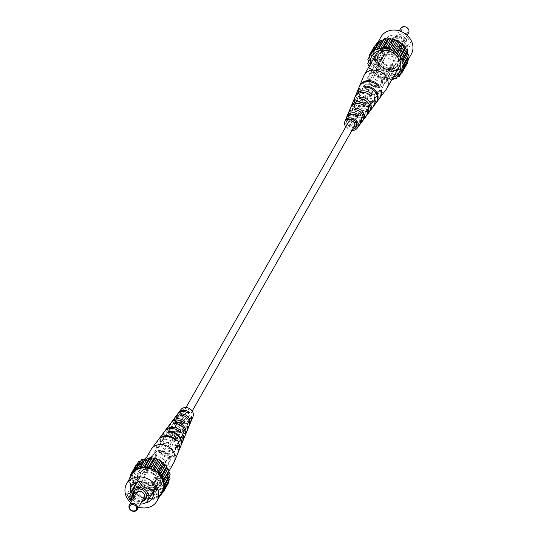 <?xml version="1.0" encoding="UTF-8"?>
<svg xmlns="http://www.w3.org/2000/svg" width="538" height="538" viewBox="0 0 538 538"><rect width="100%" height="100%" fill="white"/><g stroke="black" fill="none" stroke-linecap="round" stroke-linejoin="round"><path stroke-width="0.4" stroke-dasharray="2.69 2.02" d="M354.488 125.946A3.564 3.033 29.6 0 1 351.475 127.331A3.564 3.033 29.6 0 1 348.368 125.307A3.564 3.033 29.6 0 1 348.288 122.415M183.512 414.939A3.564 3.033 29.6 0 1 183.438 412.054A3.564 3.033 29.6 0 1 186.451 410.669A3.564 3.033 29.6 0 1 189.558 412.693A3.564 3.033 29.6 0 1 189.638 415.585A3.564 3.033 29.6 0 1 186.619 416.97A3.564 3.033 29.6 0 1 183.512 414.939M155.704 457.179A6.57 5.588 -150.4 0 0 153.034 459.391A6.57 5.588 -150.4 0 0 154.372 466.278A6.57 5.588 -150.4 0 0 161.79 468.107A6.57 5.588 -150.4 0 0 164.453 465.895A6.57 5.588 -150.4 0 0 163.122 459.008A6.57 5.588 -150.4 0 0 155.704 457.179M153.074 483.42A6.57 5.588 29.6 0 1 145.657 481.591A6.57 5.588 29.6 0 1 144.325 474.704A6.57 5.588 29.6 0 1 146.988 472.485A6.57 5.588 29.6 0 1 154.406 474.314A6.57 5.588 29.6 0 1 155.738 481.201A6.57 5.588 29.6 0 1 153.074 483.42M136.201 493.09A4.533 3.853 -150.4 0 0 137.123 497.838A4.533 3.853 -150.4 0 0 142.24 499.103A4.533 3.853 -150.4 0 0 144.076 497.569M144.621 491.409A6.712 5.716 -150.4 0 0 144.561 491.342A6.712 5.716 -150.4 0 0 140.418 488.981A6.712 5.716 -150.4 0 0 140.324 488.961M132.556 499.499A9.287 7.902 -150.4 0 0 140.431 503.978M144.554 472.297A9.287 7.902 -150.4 0 0 140.781 475.431A9.287 7.902 -150.4 0 0 140.297 481.382L137.459 482.438L139.14 485.451L141.978 484.395A9.287 7.902 -150.4 0 0 153.155 487.751A9.287 7.902 -150.4 0 0 156.928 484.617A9.287 7.902 -150.4 0 0 155.038 474.879A9.287 7.902 -150.4 0 0 144.554 472.297M132.287 499.089L133.969 498.464A9.287 7.902 29.6 0 1 132.287 495.451L140.297 481.382M133.969 498.464L141.978 484.395M156.215 488.269A12.865 10.948 -150.4 0 0 161.158 473.514A12.865 10.948 -150.4 0 0 144.292 466.856A12.865 10.948 -150.4 0 0 138.024 478.026A12.865 10.948 -150.4 0 0 156.094 488.316A12.865 10.948 -150.4 0 0 156.215 488.269M144.917 468.766A11.042 9.395 29.6 0 1 159.389 474.476A11.042 9.395 29.6 0 1 155.146 487.139A11.042 9.395 29.6 0 1 140.674 481.429A11.042 9.395 29.6 0 1 144.917 468.766M145.045 460.622A15.858 13.49 29.6 0 1 165.818 468.827A15.858 13.49 29.6 0 1 159.732 487.011A15.858 13.49 29.6 0 1 159.584 487.058A15.858 13.49 29.6 0 1 137.325 474.388A15.858 13.49 29.6 0 1 145.045 460.622M154.238 490.071A12.004 10.215 -150.4 0 0 159.288 485.962A12.004 10.215 -150.4 0 0 160.25 479.519L163.814 478.195L160.378 472.014L156.807 473.339A12.004 10.215 -150.4 0 0 143.296 470.03A12.004 10.215 -150.4 0 0 138.421 474.086A12.004 10.215 -150.4 0 0 137.459 480.521L136.403 482.384M130.761 502.647A17.438 14.842 -150.4 0 0 138.636 507.132M131.81 474.704A17.438 14.842 -150.4 0 0 135.361 492.983A17.438 14.842 -150.4 0 0 155.045 497.845A17.438 14.842 -150.4 0 0 162.126 491.961M134.09 496.796A6.712 5.716 -150.4 0 0 142.368 500.569M130.976 493.817L137.459 482.438M131.131 499.52L139.14 485.451M132.287 495.451L131.05 495.908M137.459 480.521L133.888 481.853L135.28 484.348M135.489 484.725L137.331 488.033L140.902 486.708A12.004 10.215 -150.4 0 0 153.727 490.239M129.961 477.959L130.626 476.789M160.122 495.491L158.118 496.561L157.526 497.858L155.919 497.751L154.386 498.316L153.431 499.378L150.149 499.049L148.892 499.809L145.697 498.713L144.218 499.116L141.333 497.327L139.739 497.347L137.351 494.987L135.751 494.624L134.023 491.853L132.523 491.127L132.422 489.647L130.283 487.098L130.599 485.7L130.189 484.099L129.181 482.821L129.893 481.591L129.429 478.887M170.176 474.328L169.463 475.585M170.069 478.578L169.006 479.546L168.549 481.241M168.757 482.499L167.412 483.144L166.504 484.388L166.323 485.827L164.796 486.103L163.532 487.045L162.947 488.343L161.339 488.228L159.799 488.8L158.844 489.862L157.264 489.372L155.569 489.533L154.305 490.293L151.111 489.197L149.638 489.6L146.746 487.811L145.152 487.831L142.765 485.471L141.164 485.108L139.443 482.337L137.936 481.611L137.836 480.131L135.697 477.583L136.013 476.184L135.603 474.577L134.594 473.305L135.314 472.075L135.354 470.488L134.702 469.055L135.771 468.087L136.262 466.614L136.02 465.135M136.753 464.778L138.273 463.238L138.448 461.799M140.983 460.777L141.83 459.291M141.238 460.582L135.825 470.098M169.463 475.552L164.05 485.074M168.515 481.012L164.298 488.41M169.006 479.546L163.586 489.062M162.604 492.371L166.323 485.827M166.504 484.388L161.084 493.904M167.412 483.144L161.999 492.66M157.526 497.858L162.947 488.343M163.532 487.045L158.118 496.561M164.796 486.103L159.382 495.626M153.431 499.378L158.844 489.862M159.799 488.8L154.386 498.316M161.339 488.228L155.919 497.751M148.892 499.809L154.305 490.293M155.569 489.533L150.149 499.049M157.264 489.372L151.851 498.894M144.218 499.116L149.638 489.6M151.111 489.197L145.697 498.713M152.866 489.459L147.446 498.975M139.739 497.347L145.152 487.831M146.746 487.811L141.333 497.327M148.427 488.477L143.014 497.993M135.751 494.624L141.164 485.108M142.765 485.471L137.351 494.987M144.258 486.493L138.844 496.009M132.523 491.127L137.936 481.611M139.443 482.337L134.023 491.853M140.647 483.649L135.233 493.164M130.283 487.098L135.697 477.583M136.995 478.625L131.581 488.141M137.836 480.131L132.422 489.647M129.181 482.821L134.594 473.305M135.603 474.577L130.189 484.099M136.013 476.184L130.599 485.7M130.808 475.901L134.702 469.055M135.354 470.488L129.934 480.004M135.314 472.075L129.893 481.591M136.262 466.614L130.848 476.137M135.771 468.087L130.351 477.603M138.273 463.238L132.852 472.754M137.358 464.489L132.906 472.31M132.489 499.62L133.834 499.116A12.004 10.215 -150.4 0 0 145.314 502.963M137.331 488.033L130.963 499.217M133.888 481.853L126.827 494.261M156.807 473.339L149.739 485.753M160.378 472.014L153.31 484.422M163.814 478.195L156.753 490.609M160.25 479.519L155.361 488.107M140.902 486.708L133.834 499.116M133.585 497.684A7.236 6.16 -150.4 0 0 141.817 501.544M152.657 482.667A5.662 4.815 -150.4 0 0 154.951 480.757A5.662 4.815 -150.4 0 0 153.801 474.819A5.662 4.815 -150.4 0 0 147.412 473.238A5.662 4.815 -150.4 0 0 145.112 475.155A5.662 4.815 -150.4 0 0 146.262 481.086A5.662 4.815 -150.4 0 0 152.657 482.667M164.433 461.974A5.662 4.815 -150.4 0 0 166.726 460.064A5.662 4.815 -150.4 0 0 165.576 454.133A5.662 4.815 -150.4 0 0 159.187 452.552A5.662 4.815 -150.4 0 0 156.888 454.462A5.662 4.815 -150.4 0 0 158.037 460.4A5.662 4.815 -150.4 0 0 164.433 461.974M146.047 470.79A8.608 7.324 -150.4 0 0 142.55 473.696A8.608 7.324 -150.4 0 0 144.298 482.714A8.608 7.324 -150.4 0 0 154.016 485.115A8.608 7.324 -150.4 0 0 157.513 482.209A8.608 7.324 -150.4 0 0 155.764 473.191A8.608 7.324 -150.4 0 0 146.047 470.79M173.814 462.727A13.141 11.177 29.6 0 1 168.481 467.159A13.141 11.177 29.6 0 1 151.265 460.367A13.141 11.177 29.6 0 1 150.976 449.734M156.114 488.887A13.141 11.177 29.6 0 1 141.286 485.222A13.141 11.177 29.6 0 1 138.616 471.456A13.141 11.177 29.6 0 1 143.949 467.024A13.141 11.177 29.6 0 1 158.777 470.683A13.141 11.177 29.6 0 1 161.447 484.449A13.141 11.177 29.6 0 1 156.114 488.887M175.549 430.972A6.644 5.656 -150.4 0 0 185.159 429.647A6.644 5.656 -150.4 0 0 185.644 427.219L184.924 428.631A6.752 5.75 29.6 0 1 184.433 431.146A6.752 5.75 29.6 0 1 174.621 432.458L175.549 430.972L173.478 431.738A8.904 7.572 -150.4 0 0 186.962 431.066M163.108 450.931A8.131 6.92 -150.4 0 0 175.415 449.768A8.131 6.92 -150.4 0 0 175.953 446.157L175.536 446.964A8.191 6.974 29.6 0 1 174.998 450.622A8.191 6.974 29.6 0 1 162.577 451.779L163.108 450.931L159.947 452.102A11.688 9.946 -150.4 0 0 178.596 451.355M169.322 440.952A7.384 6.288 -150.4 0 0 180.284 439.707A7.384 6.288 -150.4 0 0 180.802 436.688L180.082 438.1A7.498 6.382 29.6 0 1 179.558 441.207A7.498 6.382 29.6 0 1 168.394 442.438L169.322 440.952L166.706 441.927A10.296 8.756 -150.4 0 0 182.698 441.368M181.804 420.978A5.898 5.017 -150.4 0 0 190.028 419.586A5.898 5.017 -150.4 0 0 190.465 417.764L189.746 419.169A6.012 5.111 29.6 0 1 189.302 421.086A6.012 5.111 29.6 0 1 180.869 422.471L181.804 420.978L180.277 421.55A7.512 6.389 -150.4 0 0 191.225 420.763M182.261 415.296L182.422 415.585A6.214 5.286 29.6 0 1 187.681 419.102A6.214 5.286 29.6 0 1 187.957 423.87A6.214 5.286 29.6 0 1 187.473 424.657L188.434 426.385A8.104 6.893 29.6 0 0 189.41 425.148M188.434 426.385L187.715 428.019L186.706 426.204L187.473 424.657M186.706 426.204A6.328 5.38 -150.4 0 0 187.231 425.37A6.328 5.38 -150.4 0 0 186.948 420.514A6.328 5.38 -150.4 0 0 181.541 416.93L180.533 415.114M175.98 423.675L176.504 424.61A6.96 5.925 29.6 0 1 182.779 428.591A6.96 5.925 29.6 0 1 183.081 433.931A6.96 5.925 29.6 0 1 182.321 435.074L183.586 437.34A9.496 8.077 29.6 0 0 185.146 435.45M183.586 437.34L182.866 438.974L181.555 436.621L182.321 435.074M181.555 436.621A7.068 6.019 -150.4 0 0 182.362 435.43A7.068 6.019 -150.4 0 0 182.046 430.003A7.068 6.019 -150.4 0 0 175.623 425.962L174.312 423.608M169.019 432.088L170.216 434.233A7.754 6.597 29.6 0 1 177.56 438.685A7.754 6.597 29.6 0 1 177.903 444.63A7.754 6.597 29.6 0 1 176.841 446.136L178.414 448.974A10.975 9.341 29.6 0 0 180.775 446.096M178.414 448.974L178.004 449.902L176.397 447.024L176.841 446.136M176.397 447.024A7.814 6.651 -150.4 0 0 177.486 445.491A7.814 6.651 -150.4 0 0 177.143 439.499A7.814 6.651 -150.4 0 0 169.712 435.007L168.105 432.122M158.986 474.63A10.565 8.991 29.6 0 1 159.45 482.727A10.565 8.991 29.6 0 1 150.573 487.32A10.565 8.991 29.6 0 1 141.077 481.281A10.565 8.991 29.6 0 1 141.117 472.29A10.565 8.991 29.6 0 1 150.068 468.645A10.565 8.991 29.6 0 1 158.986 474.63M163.902 444.415A7.814 6.651 -150.4 0 0 171.333 448.9L171.77 448.019A7.754 6.597 29.6 0 1 164.426 443.568A7.754 6.597 29.6 0 1 164.453 436.977A7.754 6.597 29.6 0 1 165.146 436.116L164.641 436.89A7.814 6.651 -150.4 0 0 163.929 437.771A7.814 6.651 -150.4 0 0 163.902 444.415M170.062 434.455A7.068 6.019 -150.4 0 0 176.491 438.504L177.258 436.957A6.96 5.925 29.6 0 1 170.983 432.976A6.96 5.925 29.6 0 1 171.003 427.058A6.96 5.925 29.6 0 1 171.434 426.493L170.553 427.838A7.068 6.019 -150.4 0 0 170.089 428.443A7.068 6.019 -150.4 0 0 170.062 434.455M176.229 424.502A6.328 5.38 -150.4 0 0 181.636 428.087L182.402 426.533A6.214 5.286 29.6 0 1 177.15 423.016A6.214 5.286 29.6 0 1 177.17 417.73A6.214 5.286 29.6 0 1 177.358 417.468L176.471 418.806A6.328 5.38 -150.4 0 0 176.249 419.115A6.328 5.38 -150.4 0 0 176.229 424.502M191.333 412.034A5.662 4.815 29.6 0 1 191.582 416.378A5.662 4.815 29.6 0 1 186.827 418.84A5.662 4.815 29.6 0 1 181.736 415.598A5.662 4.815 29.6 0 1 181.757 410.783A5.662 4.815 29.6 0 1 186.558 408.833A5.662 4.815 29.6 0 1 191.333 412.034M186.686 431.859A9.112 7.754 29.6 0 1 172.469 433.258L174.621 432.458M173.478 431.738L172.469 433.258M178.421 451.806A11.802 10.047 29.6 0 1 159.369 452.969L162.577 451.779M159.947 452.102L159.369 452.969M182.422 442.162A10.504 8.938 29.6 0 1 165.697 443.44L168.394 442.438M166.706 441.927L165.697 443.44M190.956 421.563A7.72 6.57 29.6 0 1 179.262 423.063L180.869 422.471M180.277 421.55L179.262 423.063M180.741 409.788A7.068 6.012 -150.4 0 0 180.546 416.042A7.068 6.012 -150.4 0 0 187.063 420.097A7.068 6.012 -150.4 0 0 192.96 416.742M187.715 428.019A8.312 7.068 -150.4 0 0 189.141 425.948M182.866 438.974A9.704 8.258 -150.4 0 0 184.87 436.244M178.004 449.902A11.096 9.442 -150.4 0 0 180.6 446.547M161.427 435.632A11.096 9.442 -150.4 0 0 161.118 445.444A11.096 9.442 -150.4 0 0 172.933 451.785L173.35 450.857A10.975 9.341 29.6 0 1 161.689 444.583A10.975 9.341 29.6 0 1 161.723 435.255M168.105 426.701A9.704 8.258 -150.4 0 0 167.836 435.282A9.704 8.258 -150.4 0 0 177.796 440.851L178.522 439.223A9.496 8.077 29.6 0 1 168.831 433.769A9.496 8.077 29.6 0 1 168.643 426.062M174.776 417.77A8.312 7.068 -150.4 0 0 174.547 425.121A8.312 7.068 -150.4 0 0 182.651 429.902L183.371 428.268A8.104 6.893 29.6 0 1 175.549 423.608A8.104 6.893 29.6 0 1 175.327 417.132M158.313 439.815A11.688 9.946 -150.4 0 0 157.217 447.199L156.645 448.067A11.802 10.047 29.6 0 1 158.017 440.192M164.803 431.187A10.296 8.756 -150.4 0 0 163.976 437.024L162.974 438.537A10.504 8.938 29.6 0 1 164.265 431.832M171.487 422.263A8.904 7.572 -150.4 0 0 170.754 426.842L169.739 428.356A9.112 7.754 29.6 0 1 170.943 422.902M178.172 413.339A7.512 6.389 -150.4 0 0 177.553 416.647L176.538 418.167A7.72 6.57 29.6 0 1 177.621 413.971M170.216 434.233L169.712 435.007M176.504 424.61L175.623 425.962M182.422 415.585L181.541 416.93M173.223 441.254A8.131 6.92 -150.4 0 0 161.306 441.738A8.131 6.92 -150.4 0 0 160.378 446.029L159.853 446.876A8.191 6.974 29.6 0 1 160.781 442.532A8.191 6.974 29.6 0 1 172.812 442.061L173.223 441.254L175.556 440.393M178.078 431.785A7.384 6.288 -150.4 0 0 167.466 432.411A7.384 6.288 -150.4 0 0 166.598 436.049L165.67 437.535A7.498 6.382 29.6 0 1 166.551 433.803A7.498 6.382 29.6 0 1 177.352 433.198L178.078 431.785L179.188 431.375M182.92 422.323A6.644 5.656 -150.4 0 0 173.626 423.09A6.644 5.656 -150.4 0 0 172.826 426.069L171.898 427.555A6.752 5.75 29.6 0 1 172.711 424.475A6.752 5.75 29.6 0 1 182.2 423.729L183.418 422.135M184.843 411.731A5.898 5.017 -150.4 0 0 179.793 413.762A5.898 5.017 -150.4 0 0 179.073 416.082L178.139 417.569A6.012 5.111 29.6 0 1 178.872 415.148A6.012 5.111 29.6 0 1 187.022 414.273L187.735 412.861M179.114 444.987L175.953 446.157M175.536 446.964L178.744 445.773M183.424 435.713L180.802 436.688M180.082 438.1L182.779 437.098M187.715 426.452L185.644 427.219M184.924 428.631L187.076 427.831M191.985 417.199L190.465 417.764M189.746 419.169L191.353 418.577M172.812 442.061L176.02 440.871M156.645 448.067L159.853 446.876M160.378 446.029L157.217 447.199M177.352 433.198L180.055 432.196M162.974 438.537L165.67 437.535M166.598 436.049L163.976 437.024M182.2 423.729L184.352 422.929M169.739 428.356L171.898 427.555M172.826 426.069L170.754 426.842M187.022 414.273L188.63 413.675M176.538 418.167L178.139 417.569M179.073 416.082L177.553 416.647M171.77 448.019L173.35 450.857M163.565 433.278L165.146 436.116M164.641 436.89L163.041 434.005M172.933 451.785L171.333 448.9M177.258 436.957L178.522 439.223M170.169 424.226L171.434 426.493M170.553 427.838L169.248 425.491M177.796 440.851L176.491 438.504M182.402 426.533L183.371 428.268M176.39 415.733L177.358 417.468M176.471 418.806L175.462 416.997M182.651 429.902L181.636 428.087M382.222 80.821A6.57 5.588 29.6 0 1 374.804 78.992A6.57 5.588 29.6 0 1 373.473 72.105A6.57 5.588 29.6 0 1 376.136 69.893A6.57 5.588 29.6 0 1 383.554 71.722A6.57 5.588 29.6 0 1 384.885 78.609A6.57 5.588 29.6 0 1 382.222 80.821M384.852 54.58A6.57 5.588 -150.4 0 0 382.182 56.799A6.57 5.588 -150.4 0 0 383.52 63.686A6.57 5.588 -150.4 0 0 390.938 65.515A6.57 5.588 -150.4 0 0 393.601 63.296A6.57 5.588 -150.4 0 0 392.269 56.409A6.57 5.588 -150.4 0 0 384.852 54.58M406.526 33.269A3.625 3.087 29.6 0 1 401.778 31.399A3.625 3.087 29.6 0 1 403.17 27.243A3.625 3.087 29.6 0 1 407.918 29.113A3.625 3.087 29.6 0 1 406.526 33.269M400.675 28.427A4.533 3.853 -150.4 0 0 401.597 33.174A4.533 3.853 -150.4 0 0 406.715 34.439A4.533 3.853 -150.4 0 0 408.55 32.912M399.882 46.436A4.533 3.853 29.6 0 1 394.771 45.179A4.533 3.853 29.6 0 1 393.85 40.431A4.533 3.853 29.6 0 1 395.686 38.897A4.533 3.853 29.6 0 1 400.803 40.162A4.533 3.853 29.6 0 1 401.718 44.91A4.533 3.853 29.6 0 1 399.882 46.436M394.959 36.766A7.236 6.16 29.6 0 1 404.448 40.505A7.236 6.16 29.6 0 1 401.664 48.81A7.236 6.16 29.6 0 1 397.703 49.059A7.236 6.16 29.6 0 1 393.231 46.517A7.236 6.16 29.6 0 1 394.959 36.766M394.966 37.613A6.712 5.716 29.6 0 1 403.769 41.083A6.712 5.716 29.6 0 1 401.187 48.783A6.712 5.716 29.6 0 1 397.508 49.019A6.712 5.716 29.6 0 1 393.365 46.658A6.712 5.716 29.6 0 1 394.966 37.613M402.323 49.98A9.287 7.902 29.6 0 1 391.839 47.398A9.287 7.902 29.6 0 1 389.949 37.66A9.287 7.902 29.6 0 1 393.715 34.526A9.287 7.902 29.6 0 1 404.199 37.115A9.287 7.902 29.6 0 1 406.089 46.846A9.287 7.902 29.6 0 1 402.323 49.98M393.372 65.703A9.287 7.902 29.6 0 1 382.195 62.354L379.351 63.41L377.676 60.39L380.514 59.335A9.287 7.902 29.6 0 1 380.998 53.383A9.287 7.902 29.6 0 1 384.771 50.249A9.287 7.902 29.6 0 1 395.255 52.838A9.287 7.902 29.6 0 1 397.138 62.569A9.287 7.902 29.6 0 1 393.372 65.703M390.198 48.285L387.36 49.341L385.685 46.322L388.523 45.266A9.287 7.902 -150.4 0 0 390.198 48.285L382.195 62.354M388.523 45.266L380.514 59.335M381.711 49.731A12.865 10.948 29.6 0 1 381.825 49.684A12.865 10.948 29.6 0 1 399.895 59.974A12.865 10.948 29.6 0 1 393.628 71.144A12.865 10.948 29.6 0 1 376.768 64.486A12.865 10.948 29.6 0 1 381.711 49.731M393.009 69.234A11.042 9.395 -150.4 0 0 397.246 56.571A11.042 9.395 -150.4 0 0 382.78 50.861A11.042 9.395 -150.4 0 0 378.537 63.524A11.042 9.395 -150.4 0 0 393.009 69.234M370.386 64.251A15.858 13.49 -150.4 0 0 392.881 77.378A15.858 13.49 -150.4 0 0 393.217 77.25M381.119 64.661L377.548 65.986L374.105 59.805L377.676 58.481A12.004 10.215 29.6 0 1 378.638 52.038A12.004 10.215 29.6 0 1 397.024 51.292L400.595 49.967L404.031 56.147L400.46 57.479A12.004 10.215 29.6 0 1 399.505 63.914A12.004 10.215 29.6 0 1 394.63 67.97A12.004 10.215 29.6 0 1 381.119 64.661L388.18 52.247L384.616 53.578L381.173 47.391L384.744 46.066A12.004 10.215 29.6 0 1 385.699 39.624A12.004 10.215 29.6 0 1 404.085 38.884L407.656 37.552L411.099 43.739L407.528 45.064A12.004 10.215 29.6 0 1 406.567 51.507A12.004 10.215 29.6 0 1 401.698 55.555A12.004 10.215 29.6 0 1 388.18 52.247M411.294 54.19A17.438 14.842 29.6 0 1 404.213 60.081A17.438 14.842 29.6 0 1 384.522 55.219A17.438 14.842 29.6 0 1 380.978 36.94M399.035 69.18A17.438 14.842 29.6 0 1 379.344 64.318A17.438 14.842 29.6 0 1 375.8 46.039A17.438 14.842 29.6 0 1 382.874 40.155A17.438 14.842 29.6 0 1 402.565 45.017A17.438 14.842 29.6 0 1 406.109 63.296A17.438 14.842 29.6 0 1 399.035 69.18M387.36 49.341L379.351 63.41M385.685 46.322L377.676 60.39M374.589 45.986L374.831 47.472L374.334 48.938L373.271 49.906L373.917 51.339L373.876 52.926L373.164 54.156L374.172 55.434L374.582 57.035L374.266 58.44L376.405 60.982L376.506 62.462L378.006 63.188L379.734 65.959L381.334 66.322L383.722 68.682L385.316 68.662L388.207 70.451L389.68 70.048L392.875 71.144L394.132 70.391L395.834 70.229L397.414 70.72L398.369 69.658L399.902 69.086L401.516 69.194L402.101 67.902L403.365 66.961L404.892 66.685L405.074 65.246L405.982 63.995L407.32 63.349M377.017 42.657L376.835 44.096L375.322 45.629M380.393 40.142L379.546 41.628M402.612 65.925L408.745 55.179M407.118 62.099L407.569 60.397L408.638 59.429M369.135 66.443L368.853 67.956L370.151 68.992L370.985 70.498L371.092 71.978L373.802 74.015L374.314 75.475L377.414 76.86L378.308 78.198L379.902 78.178L382.787 79.967L384.266 79.563L387.461 80.666L388.718 79.906L391.59 80.108M401.516 69.194L396.943 77.223M394.488 78.602L399.902 69.086M392.955 79.173L398.369 69.658M392 80.236L397.414 70.72M396.681 77.418L402.101 67.902M390.42 79.745L395.834 70.229M404.892 66.685L401.173 73.222M397.952 76.477L403.365 66.961M400.561 73.511L405.982 63.995M399.653 74.762L405.074 65.246M402.155 69.913L407.569 60.397M402.868 69.261L407.078 61.863M374.394 50.955L379.808 41.439M371.476 53.161L375.928 45.34M371.422 53.612L376.835 44.096M373.271 49.906L369.377 56.759M368.92 58.454L374.334 48.938M369.411 56.988L374.831 47.472M373.164 54.156L368.463 62.415M368.463 62.448L373.876 52.926M368.503 60.855L373.917 51.339M374.266 58.44L368.853 67.956M369.169 66.551L374.582 57.035M368.752 64.95L374.172 55.434M376.506 62.462L371.092 71.978M370.985 70.498L376.405 60.982M370.151 68.992L375.564 59.476M379.734 65.959L374.314 75.475M373.802 74.015L379.216 64.499M372.592 72.704L378.006 63.188M383.722 68.682L378.308 78.198M377.414 76.86L382.827 67.344M375.914 75.838L381.334 66.322M388.207 70.451L382.787 79.967M381.576 78.844L386.997 69.328M379.902 78.178L385.316 68.662M392.875 71.144L387.461 80.666M386.015 79.826L391.429 70.31M384.266 79.563L389.68 70.048M388.718 79.906L394.132 70.391M374.105 59.805L381.173 47.391M377.548 65.986L384.616 53.578M400.46 57.479L407.528 45.064M404.031 56.147L411.099 43.739M400.595 49.967L407.656 37.552M397.024 51.292L404.085 38.884M377.676 58.481L384.744 46.066M385.269 55.333A5.662 4.815 29.6 0 1 391.664 56.914A5.662 4.815 29.6 0 1 392.814 62.845A5.662 4.815 29.6 0 1 390.514 64.762A5.662 4.815 29.6 0 1 384.125 63.181A5.662 4.815 29.6 0 1 382.969 57.243A5.662 4.815 29.6 0 1 385.269 55.333M373.493 76.026A5.662 4.815 29.6 0 1 379.889 77.6A5.662 4.815 29.6 0 1 381.038 83.538A5.662 4.815 29.6 0 1 378.739 85.448A5.662 4.815 29.6 0 1 372.35 83.867A5.662 4.815 29.6 0 1 371.193 77.936A5.662 4.815 29.6 0 1 373.493 76.026M391.879 67.21A8.608 7.324 29.6 0 1 382.162 64.809A8.608 7.324 29.6 0 1 380.413 55.791A8.608 7.324 29.6 0 1 383.903 52.885A8.608 7.324 29.6 0 1 393.621 55.286A8.608 7.324 29.6 0 1 395.376 64.304A8.608 7.324 29.6 0 1 391.879 67.21M363.587 76.335A13.141 11.177 -150.4 0 0 364.394 85.905A13.141 11.177 -150.4 0 0 381.61 92.704A13.141 11.177 -150.4 0 0 386.297 89.261M381.805 49.113A13.141 11.177 -150.4 0 0 376.472 53.551A13.141 11.177 -150.4 0 0 379.149 67.317A13.141 11.177 -150.4 0 0 393.977 70.976A13.141 11.177 -150.4 0 0 399.31 66.544A13.141 11.177 -150.4 0 0 396.64 52.778A13.141 11.177 -150.4 0 0 381.805 49.113M352.282 110.781A6.644 5.656 29.6 0 1 352.767 108.353A6.644 5.656 29.6 0 1 362.37 107.028L363.298 105.542A6.752 5.75 -150.4 0 0 353.493 106.854A6.752 5.75 -150.4 0 0 353.002 109.369L352.282 110.781L350.204 111.548A8.904 7.572 29.6 0 1 350.601 107.674M361.973 91.843A8.131 6.92 29.6 0 1 362.511 88.232A8.131 6.92 29.6 0 1 374.818 87.069L375.342 86.221A8.191 6.974 -150.4 0 0 362.928 87.378A8.191 6.974 -150.4 0 0 362.39 91.036L361.973 91.843L358.812 93.013A11.688 9.946 29.6 0 1 359.142 87.075M357.118 101.312A7.384 6.288 29.6 0 1 357.642 98.293A7.384 6.288 29.6 0 1 368.604 97.048L369.525 95.562A7.498 6.382 -150.4 0 0 358.362 96.793A7.498 6.382 -150.4 0 0 357.844 99.9L357.118 101.312L354.502 102.287A10.296 8.756 29.6 0 1 354.872 97.371M347.461 120.209A5.898 5.017 29.6 0 1 347.898 118.414A5.898 5.017 29.6 0 1 356.122 117.022L357.057 115.529M346.331 117.97A7.512 6.389 29.6 0 0 345.934 120.801L347.461 120.236L348.173 118.831A6.012 5.111 -150.4 0 1 348.624 116.914L349.969 114.13A6.214 5.286 -150.4 0 0 350.245 118.898A6.214 5.286 -150.4 0 0 350.393 119.147M352.013 114.399A6.012 5.111 -150.4 0 0 348.624 116.914M362.599 120.868A8.312 7.068 29.6 0 1 362.457 121.003L361.529 122.267L360.568 120.532A6.214 5.286 -150.4 0 0 360.756 120.27A6.214 5.286 -150.4 0 0 360.776 114.984A6.214 5.286 -150.4 0 0 355.517 111.467L354.555 109.732M356.284 109.913L355.517 111.467M361.294 112.866A6.328 5.38 29.6 0 1 361.697 113.498A6.328 5.38 29.6 0 1 361.677 118.885A6.328 5.38 29.6 0 1 361.449 119.194L362.457 121.003M369.283 111.938A9.704 8.258 29.6 0 1 368.678 112.509L367.75 113.774L366.492 111.507A6.96 5.925 -150.4 0 0 366.916 110.942A6.96 5.925 -150.4 0 0 366.943 105.024A6.96 5.925 -150.4 0 0 360.668 101.043L359.404 98.777M361.079 98.858L361.435 99.496L360.668 101.043M361.435 99.496A7.068 6.019 29.6 0 1 367.858 103.545A7.068 6.019 29.6 0 1 367.837 109.557A7.068 6.019 29.6 0 1 367.373 110.162L368.678 112.509M376.203 102.745A11.096 9.442 29.6 0 1 374.885 103.995L374.361 104.722L372.78 101.884A7.754 6.597 -150.4 0 0 373.473 101.023A7.754 6.597 -150.4 0 0 373.5 94.432A7.754 6.597 -150.4 0 0 366.156 89.981L364.576 87.143M365.484 87.109L366.593 89.1L366.156 89.981M366.593 89.1A7.814 6.651 29.6 0 1 374.024 93.585A7.814 6.651 29.6 0 1 373.997 100.229A7.814 6.651 29.6 0 1 373.278 101.11L374.885 103.995M396.849 56.719A10.565 8.991 -150.4 0 0 387.353 50.68A10.565 8.991 -150.4 0 0 378.47 55.273A10.565 8.991 -150.4 0 0 378.94 63.37A10.565 8.991 -150.4 0 0 387.858 69.355A10.565 8.991 -150.4 0 0 396.809 65.71A10.565 8.991 -150.4 0 0 396.849 56.719M360.783 98.501A7.814 6.651 29.6 0 1 360.44 92.509A7.814 6.651 29.6 0 1 361.529 90.976L361.085 91.863A7.754 6.597 -150.4 0 0 360.023 93.37A7.754 6.597 -150.4 0 0 360.366 99.315A7.754 6.597 -150.4 0 0 367.71 103.767L368.214 102.993A7.814 6.651 29.6 0 1 360.783 98.501M357.831 110.277A7.068 6.019 29.6 0 1 355.88 107.997A7.068 6.019 29.6 0 1 355.564 102.57A7.068 6.019 29.6 0 1 356.371 101.379L355.598 102.926A6.96 5.925 -150.4 0 0 354.838 104.069A6.96 5.925 -150.4 0 0 355.147 109.409A6.96 5.925 -150.4 0 0 361.422 113.39L362.303 112.038A7.068 6.019 29.6 0 1 360.056 111.541M352.686 119.497A6.328 5.38 29.6 0 1 350.971 117.486A6.328 5.38 29.6 0 1 350.695 112.63A6.328 5.38 29.6 0 1 351.22 111.796L350.453 113.343A6.214 5.286 -150.4 0 0 349.969 114.13M346.438 125.67A5.662 4.815 -150.4 0 0 346.593 125.966A5.662 4.815 -150.4 0 0 352.639 129.201M350.964 106.934A9.112 7.754 -150.4 0 0 350.843 110.169L353.002 109.369M350.204 111.548L350.843 110.169M359.33 86.645A11.802 10.047 -150.4 0 0 359.182 92.227L362.39 91.036M358.812 93.013L359.182 92.227M355.228 96.632A10.504 8.938 -150.4 0 0 355.141 100.902L357.844 99.9M354.502 102.287L355.141 100.902M346.701 117.237A7.72 6.57 -150.4 0 0 346.573 119.423L348.173 118.831M345.934 120.801L346.573 119.423M356.956 92.334A10.975 9.341 -150.4 0 0 357.635 100.324A10.975 9.341 -150.4 0 0 369.29 106.598L369.821 105.878A11.096 9.442 29.6 0 1 358.005 99.537A11.096 9.442 29.6 0 1 357.151 91.904M352.417 103.289A9.496 8.077 -150.4 0 0 353.002 110.203A9.496 8.077 -150.4 0 0 362.686 115.657L363.614 114.392A9.704 8.258 29.6 0 1 353.648 108.824A9.704 8.258 29.6 0 1 352.78 102.55M348.147 113.585A8.104 6.893 -150.4 0 0 348.644 119.49A8.104 6.893 -150.4 0 0 356.465 124.15L357.393 122.886A8.312 7.068 29.6 0 1 349.296 118.104A8.312 7.068 29.6 0 1 348.516 112.852M351.919 130.458A7.068 6.012 29.6 0 1 345.719 126.928M374.361 104.722A10.975 9.341 -150.4 0 0 375.928 103.128M367.75 113.774A9.496 8.077 -150.4 0 0 368.826 112.63M361.529 122.267A8.104 6.893 -150.4 0 0 362.155 121.561M379.337 98.568A11.688 9.946 29.6 0 1 361.543 97.916L361.906 97.129A11.802 10.047 -150.4 0 0 379.613 98.185M372.666 107.499A10.296 8.756 29.6 0 1 357.232 107.183L357.871 105.804A10.504 8.938 -150.4 0 0 373.116 106.813M365.988 116.43A8.904 7.572 29.6 0 1 352.935 116.45L353.574 115.071A9.112 7.754 -150.4 0 0 366.439 115.737M359.31 125.361A7.512 6.389 29.6 0 1 348.664 125.704L349.296 124.325A7.72 6.57 -150.4 0 0 359.754 124.661M356.465 124.15L355.504 122.415L356.385 121.07A6.328 5.38 29.6 0 1 354.75 120.673M359.519 111.319A7.068 6.019 29.6 0 1 358.295 110.626M372.78 101.884L373.278 101.11M366.492 111.507L367.373 110.162M360.568 120.532L361.449 119.194M377.541 91.971A8.131 6.92 29.6 0 1 376.62 96.262A8.131 6.92 29.6 0 1 364.703 96.746L365.114 95.939A8.191 6.974 -150.4 0 0 377.145 95.468A8.191 6.974 -150.4 0 0 378.073 91.124L377.541 91.971L380.702 90.801M371.328 101.951A7.384 6.288 29.6 0 1 370.46 105.589A7.384 6.288 29.6 0 1 359.848 106.215L360.568 104.802A7.498 6.382 -150.4 0 0 371.375 104.197A7.498 6.382 -150.4 0 0 372.256 100.465L371.328 101.951L373.944 100.976M355.504 114.715L355.726 114.271A6.752 5.75 -150.4 0 0 365.215 113.525A6.752 5.75 -150.4 0 0 366.028 110.445L365.1 111.931A6.644 5.656 29.6 0 1 364.293 114.91A6.644 5.656 29.6 0 1 355.006 115.677L355.336 115.045M356.849 124.601A6.012 5.111 -150.4 0 0 359.054 122.852A6.012 5.111 -150.4 0 0 359.781 120.431L358.853 121.918A5.898 5.017 29.6 0 1 358.133 124.238A5.898 5.017 29.6 0 1 356.808 125.529M354.28 126.316A5.898 5.017 29.6 0 1 350.184 125.139L350.904 123.727A6.012 5.111 -150.4 0 0 354.811 124.977M377.979 85.898L374.818 87.069M375.342 86.221L377.515 85.414M371.22 96.073L368.604 97.048M369.525 95.562L370.339 95.26M364.448 106.262L362.37 107.028M357.649 116.45L356.122 117.022M378.073 91.124L381.281 89.933M361.906 97.129L365.114 95.939M364.703 96.746L361.543 97.916M372.256 100.465L374.952 99.463M357.871 105.804L360.568 104.802M359.848 106.215L357.232 107.183M367.172 111.158L365.1 111.931M366.028 110.445L368.18 109.644M353.574 115.071L355.726 114.271M355.006 115.677L352.935 116.45M360.373 121.353L358.853 121.918M359.781 120.431L361.388 119.833M349.296 124.325L350.904 123.727M350.184 125.139L348.664 125.704M361.085 91.863L359.505 89.026M369.29 106.598L367.71 103.767M368.214 102.993L369.821 105.878M359.922 88.097L361.529 90.976M355.598 102.926L354.34 100.66M362.686 115.657L361.422 113.39M362.303 112.038L363.614 114.392M355.06 99.026L356.371 101.379M350.453 113.343L349.492 111.615M356.385 121.07L357.393 122.886M350.211 109.981L351.22 111.796M164.958 462.922A6.792 5.784 29.6 0 1 156.047 459.405A6.792 5.784 29.6 0 1 158.663 451.611A6.792 5.784 29.6 0 1 167.567 455.128A6.792 5.784 29.6 0 1 164.958 462.922M157.352 450.931A8.608 7.324 -150.4 0 0 153.855 453.837A8.608 7.324 -150.4 0 0 155.603 462.855A8.608 7.324 -150.4 0 0 165.321 465.256A8.608 7.324 -150.4 0 0 168.818 462.35A8.608 7.324 -150.4 0 0 167.069 453.326A8.608 7.324 -150.4 0 0 157.352 450.931M372.969 75.078A6.792 5.784 -150.4 0 0 370.359 82.872A6.792 5.784 -150.4 0 0 379.263 86.389A6.792 5.784 -150.4 0 0 381.872 78.595A6.792 5.784 -150.4 0 0 372.969 75.078M380.574 87.069A8.608 7.324 29.6 0 1 370.857 84.674A8.608 7.324 29.6 0 1 369.108 75.65A8.608 7.324 29.6 0 1 372.605 72.744A8.608 7.324 29.6 0 1 382.316 75.145A8.608 7.324 29.6 0 1 384.071 84.163A8.608 7.324 29.6 0 1 380.574 87.069M186 407.542L183.438 412.054M192.201 411.072L189.638 415.585M153.034 459.391L144.325 474.704M136.921 482.216L140.781 475.431M138.421 474.086L131.353 486.493M159.288 485.962L152.22 498.376M156.094 488.316L159.584 487.058M138.024 478.026L137.325 474.388M155.152 487.731L156.928 484.617M164.453 465.895L155.738 481.201M142.55 473.696L153.855 453.837L157.56 450.736C166.605 450.158 170.358 454.025 168.818 462.35L157.513 482.209M166.726 460.064L154.951 480.757M156.888 454.462L145.112 475.155M146.336 457.892L138.616 471.456M191.582 416.378L190.028 419.586M189.302 421.086L187.957 423.87M187.231 425.37L185.159 429.647M184.433 431.146L183.081 433.931M182.362 435.43L180.284 439.707M179.558 441.207L177.903 444.63M177.486 445.491L175.415 449.768M174.998 450.622L159.45 482.727M181.757 410.783L179.793 413.762M178.872 415.148L177.17 417.73M176.249 419.115L173.626 423.09M172.711 424.475L171.003 427.058M170.089 428.443L167.466 432.411M166.551 433.803L164.453 436.977M163.929 437.771L161.306 441.738M160.781 442.532L141.117 472.29M168.784 471.557L161.447 484.449M373.473 72.105L382.182 56.799M399.283 30.868L393.85 40.431M389.949 37.66L380.998 53.383M381.825 49.684L378.335 50.942M399.895 59.974L400.602 63.612M377.804 42.509L375.8 46.039M408.497 59.113L406.109 63.296M399.505 63.914L406.567 51.507M378.638 52.038L385.699 39.624M406.089 46.846L397.138 62.569M407.158 35.353L401.718 44.91M384.885 78.609L393.601 63.296M380.413 55.791L369.108 75.65C367.568 83.975 371.321 87.842 380.366 87.264L384.071 84.163L395.376 64.304M381.038 83.538L392.814 62.845M371.193 77.936L382.969 57.243M346.344 121.622L347.898 118.414M350.695 112.63L352.767 108.353M353.493 106.854L354.838 104.069M355.564 102.57L357.642 98.293M358.362 96.793L360.023 93.37M360.44 92.509L362.511 88.232M362.928 87.378L378.47 55.273M356.169 127.217L358.133 124.238M359.054 122.852L360.756 120.27M361.677 118.885L364.293 114.91M365.215 113.525L366.916 110.942M367.837 109.557L370.46 105.589M371.375 104.197L373.473 101.023M373.997 100.229L376.62 96.262M377.145 95.468L396.809 65.71"/><path stroke-width="0.81" d="M186 407.542L348.288 122.415A3.564 3.033 29.6 0 1 351.307 121.03A3.564 3.033 29.6 0 1 354.414 123.061A3.564 3.033 29.6 0 1 354.488 125.946L192.201 411.072M131.4 504.731A3.625 3.087 -150.4 0 0 130.008 508.887A3.625 3.087 -150.4 0 0 134.756 510.757A3.625 3.087 -150.4 0 0 136.148 506.601A3.625 3.087 -150.4 0 0 131.4 504.731M135.408 511.1A4.533 3.853 29.6 0 1 130.297 509.836A4.533 3.853 29.6 0 1 129.376 505.088A4.533 3.853 29.6 0 1 131.211 503.561A4.533 3.853 29.6 0 1 136.329 504.826A4.533 3.853 29.6 0 1 137.251 509.573A4.533 3.853 29.6 0 1 135.408 511.1M137.251 509.573L144.076 497.569A4.533 3.853 -150.4 0 0 143.155 492.821A4.533 3.853 -150.4 0 0 138.044 491.564A4.533 3.853 -150.4 0 0 136.201 493.09L129.376 505.088M141.817 501.544A7.236 6.16 -150.4 0 0 142.96 501.234A7.236 6.16 -150.4 0 0 144.688 491.483A7.236 6.16 -150.4 0 0 140.223 488.941A7.236 6.16 -150.4 0 0 136.255 489.19A7.236 6.16 -150.4 0 0 133.585 497.684M142.368 500.569A6.712 5.716 -150.4 0 0 142.953 500.387A6.712 5.716 -150.4 0 0 144.621 491.409M140.324 488.961A6.712 5.716 -150.4 0 0 136.733 489.217A6.712 5.716 -150.4 0 0 134.09 496.796M140.431 503.978A9.287 7.902 -150.4 0 0 144.204 503.474A9.287 7.902 -150.4 0 0 147.977 500.34A9.287 7.902 -150.4 0 0 146.087 490.602A9.287 7.902 -150.4 0 0 135.603 488.02A9.287 7.902 -150.4 0 0 131.837 491.154A9.287 7.902 -150.4 0 0 132.556 499.499M136.403 482.384L130.398 492.936L126.827 494.261L130.27 500.448L132.489 499.62M145.314 502.963A12.004 10.215 -150.4 0 0 152.22 498.376A12.004 10.215 -150.4 0 0 153.182 491.934L156.753 490.609L153.31 484.422L149.739 485.753A12.004 10.215 -150.4 0 0 136.228 482.445A12.004 10.215 -150.4 0 0 131.353 486.493A12.004 10.215 -150.4 0 0 130.398 492.936M138.636 507.132A17.438 14.842 -150.4 0 0 149.867 506.951A17.438 14.842 -150.4 0 0 156.948 501.06A17.438 14.842 -150.4 0 0 153.404 482.781A17.438 14.842 -150.4 0 0 133.713 477.919A17.438 14.842 -150.4 0 0 126.632 483.81A17.438 14.842 -150.4 0 0 130.761 502.647M156.948 501.06L162.126 491.961A17.438 14.842 -150.4 0 0 158.582 473.682A17.438 14.842 -150.4 0 0 138.891 468.82A17.438 14.842 -150.4 0 0 131.81 474.704L126.632 483.81M131.05 495.908L129.45 496.5L131.131 499.52L132.287 499.089M129.45 496.5L130.976 493.817M135.28 484.348L135.489 484.725M153.727 490.239A12.004 10.215 -150.4 0 0 154.238 490.071M130.626 476.789L130.599 474.65L131.944 474.005L132.852 472.754L133.034 471.315L134.561 471.039L135.825 470.098L136.41 468.806L138.017 468.914L139.557 468.342L140.512 467.28L142.093 467.771L143.794 467.609L145.052 466.856L148.246 467.952L149.719 467.549L152.61 469.338L154.204 469.318L156.592 471.678L158.192 472.041L159.914 474.812L161.42 475.538L161.521 477.018L163.66 479.56L163.344 480.965L163.754 482.566L164.762 483.844L164.05 485.074L164.003 486.661L164.655 488.094L163.586 489.062L163.095 490.528L163.337 492.014L161.999 492.66L161.084 493.904L160.909 495.343L160.122 495.491M129.429 478.887L129.961 477.959M136.41 468.806L141.83 459.291L143.438 459.398L144.971 458.827L145.926 457.764L147.506 458.255L149.208 458.094L150.465 457.334L153.66 458.437L155.139 458.033L158.024 459.822L159.618 459.802L162.005 462.162L163.613 462.525L164.124 463.985L166.834 466.022L166.935 467.502L169.073 470.044L168.757 471.449L170.176 474.328L164.762 483.844M169.463 475.585L169.423 477.145L170.069 478.578L164.655 488.094M168.549 481.241L168.757 482.499L163.337 492.014M130.599 474.65L136.02 465.135L136.753 464.778M133.034 471.315L138.448 461.799L140.983 460.777M140.512 467.28L145.926 457.764M144.971 458.827L139.557 468.342M143.438 459.398L138.017 468.914M147.506 458.255L142.093 467.771M145.052 466.856L150.465 457.334M149.208 458.094L143.794 467.609M149.719 467.549L155.139 458.033M153.66 458.437L148.246 467.952M151.911 458.174L146.497 467.69M154.204 469.318L159.618 459.802M158.024 459.822L152.61 469.338M156.35 459.156L150.929 468.672M158.192 472.041L163.613 462.525M162.005 462.162L156.592 471.678M160.512 461.14L155.099 470.656M161.42 475.538L166.834 466.022M165.334 465.296L159.914 474.812M164.124 463.985L158.71 473.501M163.66 479.56L169.073 470.044M167.775 469.008L162.362 478.524M166.935 467.502L161.521 477.018M169.174 473.05L163.754 482.566M168.757 471.449L163.344 480.965M169.423 477.145L164.003 486.661M164.298 488.41L163.095 490.528M160.909 495.343L162.604 492.371M129.288 478.571L130.808 475.901M132.906 472.31L131.944 474.005M139.974 461.523L134.561 471.039M130.963 499.217L130.27 500.448M155.361 488.107L153.182 491.934M146.336 457.892L150.976 449.734A13.141 11.177 29.6 0 1 151.629 448.739A13.141 11.177 29.6 0 1 156.309 445.296A13.141 11.177 29.6 0 1 173.525 452.095A13.141 11.177 29.6 0 1 174.332 461.665A13.141 11.177 29.6 0 1 173.814 462.727L168.784 471.557M186.962 431.066A8.904 7.572 -150.4 0 0 187.325 430.326A8.904 7.572 -150.4 0 0 187.715 426.452L187.076 427.831A9.112 7.754 29.6 0 1 186.686 431.859L185.509 434.711A9.496 8.077 29.6 0 1 185.146 435.45M178.596 451.355A11.688 9.946 -150.4 0 0 178.784 450.925A11.688 9.946 -150.4 0 0 179.114 444.987L178.744 445.773A11.802 10.047 29.6 0 1 178.421 451.806L174.332 461.665M182.698 441.368A10.296 8.756 -150.4 0 0 183.054 440.629A10.296 8.756 -150.4 0 0 183.424 435.713L182.779 437.098A10.504 8.938 29.6 0 1 182.422 442.162L180.963 445.666A10.975 9.341 29.6 0 1 180.775 446.096M191.225 420.763A7.512 6.389 -150.4 0 0 191.595 420.03A7.512 6.389 -150.4 0 0 191.985 417.199L191.353 418.577A7.72 6.57 29.6 0 1 190.956 421.563L189.779 424.415A8.104 6.893 29.6 0 1 189.41 425.148M191.595 420.03L192.96 416.742A7.068 6.012 -150.4 0 0 192.523 411.597A7.068 6.012 -150.4 0 0 180.741 409.788L178.609 412.639A7.512 6.389 -150.4 0 0 178.172 413.339M187.325 430.326L189.141 425.948A8.312 7.068 -150.4 0 0 188.63 419.896A8.312 7.068 -150.4 0 0 180.533 415.114L181.461 413.85A8.104 6.893 29.6 0 1 189.282 418.51A8.104 6.893 29.6 0 1 189.779 424.415M183.054 440.629L184.87 436.244A9.704 8.258 -150.4 0 0 184.278 429.176A9.704 8.258 -150.4 0 0 174.312 423.608L175.24 422.343A9.496 8.077 29.6 0 1 184.924 427.797A9.496 8.077 29.6 0 1 185.509 434.711M178.784 450.925L180.6 446.547A11.096 9.442 -150.4 0 0 179.921 438.463A11.096 9.442 -150.4 0 0 168.105 432.122L168.636 431.402A10.975 9.341 29.6 0 1 180.291 437.676A10.975 9.341 29.6 0 1 180.963 445.666M175.327 417.132A8.104 6.893 29.6 0 1 175.771 416.439A8.104 6.893 29.6 0 1 176.39 415.733L175.462 416.997A8.312 7.068 -150.4 0 0 174.776 417.77L171.938 421.57A8.904 7.572 -150.4 0 0 171.487 422.263M168.643 426.062A9.496 8.077 29.6 0 1 169.093 425.37A9.496 8.077 29.6 0 1 170.169 424.226L169.248 425.491A9.704 8.258 -150.4 0 0 168.105 426.701L165.26 430.501A10.296 8.756 -150.4 0 0 164.803 431.187M161.723 435.255A10.975 9.341 29.6 0 1 161.999 434.872A10.975 9.341 29.6 0 1 163.565 433.278L163.041 434.005A11.096 9.442 -150.4 0 0 161.427 435.632L158.589 439.432A11.688 9.946 -150.4 0 0 158.313 439.815M151.629 448.739L158.017 440.192A11.802 10.047 29.6 0 1 176.02 440.871L176.383 440.084A11.688 9.946 -150.4 0 0 158.589 439.432M161.999 434.872L164.265 431.832A10.504 8.938 29.6 0 1 180.055 432.196L180.694 430.817A10.296 8.756 -150.4 0 0 165.26 430.501M169.093 425.37L170.943 422.902A9.112 7.754 29.6 0 1 184.352 422.929L184.991 421.55A8.904 7.572 -150.4 0 0 171.938 421.57M175.771 416.439L177.621 413.971A7.72 6.57 29.6 0 1 188.63 413.675L189.262 412.296A7.512 6.389 -150.4 0 0 178.609 412.639M189.262 412.296L187.735 412.861A5.898 5.017 -150.4 0 0 184.843 411.731M168.636 431.402L169.019 432.088M175.24 422.343L175.98 423.675M181.461 413.85L182.261 415.296M176.383 440.084L175.556 440.393M180.694 430.817L179.188 431.375M184.991 421.55L183.418 422.135M407.158 35.353L408.55 32.912A4.533 3.853 -150.4 0 0 407.629 28.164A4.533 3.853 -150.4 0 0 402.518 26.9A4.533 3.853 -150.4 0 0 400.675 28.427L399.283 30.868M393.217 77.25A15.858 13.49 -150.4 0 0 400.602 63.612A15.858 13.49 -150.4 0 0 378.335 50.942A15.858 13.49 -150.4 0 0 378.194 50.989A15.858 13.49 -150.4 0 0 370.386 64.251M377.804 42.509L380.978 36.94A17.438 14.842 29.6 0 1 388.059 31.049A17.438 14.842 29.6 0 1 407.75 35.911A17.438 14.842 29.6 0 1 411.294 54.19L408.497 59.113M375.322 45.629L374.589 45.986L369.169 55.501L369.411 56.988L368.92 58.454L367.858 59.422L368.503 60.855L368.463 62.448L367.743 63.672L369.135 66.443M379.546 41.628L377.017 42.657L371.597 52.173L371.422 53.612L370.514 54.856L369.169 55.501M391.59 80.108L394.488 78.602L396.096 78.709L396.681 77.418L397.952 76.477L399.478 76.201L399.653 74.762L400.561 73.511L401.906 72.865L401.664 71.386L402.155 69.913L403.218 68.945L402.572 67.512L402.612 65.925L408.745 55.179L407.737 53.901L407.327 52.3L407.643 50.902L405.504 48.353L405.403 46.873L402.693 44.836L402.175 43.376L400.575 43.013L398.187 40.653L396.593 40.673L393.702 38.884L392.229 39.287L389.035 38.191L387.777 38.951L384.495 38.622L383.54 39.684L382.007 40.249L380.393 40.142L374.394 50.955L373.123 51.897L371.597 52.173M403.218 68.945L408.638 59.429L407.992 57.996L408.033 56.436M401.906 72.865L407.32 63.349L407.118 62.099M403.332 64.695L402.323 63.423L401.906 61.816L402.229 60.417L400.924 59.375L400.09 57.869L399.983 56.389L397.273 54.351L396.762 52.892L393.661 51.507L392.767 50.168L391.18 50.189L388.288 48.4L386.809 48.803L383.614 47.707L382.357 48.467L380.655 48.628L379.075 48.138L378.12 49.2L376.587 49.772L374.979 49.657M396.943 77.223L396.096 78.709M401.173 73.222L399.478 76.201M401.664 71.386L402.868 69.261M402.572 67.512L407.992 57.996M407.643 50.902L402.229 60.417M401.906 61.816L407.327 52.3M402.323 63.423L407.737 53.901M405.403 46.873L399.983 56.389M400.09 57.869L405.504 48.353M400.924 59.375L406.345 49.859M402.175 43.376L396.762 52.892M397.273 54.351L402.693 44.836M398.483 55.663L403.904 46.147M398.187 40.653L392.767 50.168M393.661 51.507L399.082 41.991M395.161 52.529L400.575 43.013M393.702 38.884L388.288 48.4M389.499 49.523L394.912 40.007M391.18 50.189L396.593 40.673M389.035 38.191L383.614 47.707M385.06 48.541L390.48 39.025M386.809 48.803L392.229 39.287M384.495 38.622L379.075 48.138M380.655 48.628L386.076 39.106M382.357 48.467L387.777 38.951M376.587 49.772L382.007 40.249M378.12 49.2L383.54 39.684M373.123 51.897L378.544 42.374M370.514 54.856L371.476 53.161M369.377 56.759L367.858 59.422M368.463 62.415L367.743 63.672M379.613 98.185A11.802 10.047 -150.4 0 0 379.909 97.808L386.297 89.261A13.141 11.177 -150.4 0 0 386.943 88.266A13.141 11.177 -150.4 0 0 386.661 77.633A13.141 11.177 -150.4 0 0 369.445 70.841A13.141 11.177 -150.4 0 0 364.112 75.273A13.141 11.177 -150.4 0 0 363.587 76.335L359.505 86.194A11.802 10.047 -150.4 0 0 359.33 86.645M356.855 115.852L357.057 115.529A6.012 5.111 -150.4 0 0 352.013 114.399M359.754 124.661A7.72 6.57 -150.4 0 0 360.305 124.029L362.155 121.561A8.104 6.893 -150.4 0 0 362.377 114.392A8.104 6.893 -150.4 0 0 354.555 109.732L355.275 108.098L356.284 109.913A6.328 5.38 29.6 0 1 361.294 112.866M352.639 129.201A5.662 4.815 -150.4 0 0 356.169 127.217A5.662 4.815 -150.4 0 0 356.19 122.402A5.662 4.815 -150.4 0 0 351.099 119.16A5.662 4.815 -150.4 0 0 346.344 121.622A5.662 4.815 -150.4 0 0 346.438 125.67M363.506 105.468L365.457 104.742A9.112 7.754 -150.4 0 0 351.233 106.141A9.112 7.754 -150.4 0 0 350.964 106.934M365.457 104.742L364.448 106.262A8.904 7.572 29.6 0 0 350.601 107.674L348.785 112.052A8.312 7.068 29.6 0 1 350.211 109.981L349.492 111.615A8.104 6.893 -150.4 0 0 348.147 113.585L346.963 116.437A7.72 6.57 -150.4 0 0 346.701 117.237M377.515 85.414L378.55 85.031A11.802 10.047 -150.4 0 0 359.505 86.194M378.55 85.031L377.979 85.898A11.688 9.946 29.6 0 0 359.142 87.075L357.319 91.453A11.096 9.442 29.6 0 1 359.922 88.097L359.505 89.026A10.975 9.341 -150.4 0 0 356.956 92.334L355.504 95.838A10.504 8.938 -150.4 0 0 355.228 96.632M370.339 95.26L372.229 94.56A10.504 8.938 -150.4 0 0 355.504 95.838M372.229 94.56L371.22 96.073A10.296 8.756 29.6 0 0 354.872 97.371L353.049 101.756A9.704 8.258 29.6 0 1 355.06 99.026L354.34 100.66A9.496 8.077 -150.4 0 0 352.417 103.289L351.233 106.141M357.057 115.529L358.664 114.937A7.72 6.57 -150.4 0 0 346.963 116.437M358.664 114.937L357.649 116.45A7.512 6.389 29.6 0 0 346.331 117.97L344.966 121.258A7.068 6.012 29.6 0 1 350.857 117.903A7.068 6.012 29.6 0 1 357.38 121.958A7.068 6.012 29.6 0 1 357.185 128.212A7.068 6.012 29.6 0 1 351.919 130.458M345.719 126.928A7.068 6.012 29.6 0 1 345.403 126.403A7.068 6.012 29.6 0 1 344.966 121.258M355.275 108.098A8.312 7.068 29.6 0 1 363.379 112.879A8.312 7.068 29.6 0 1 363.15 120.23A8.312 7.068 29.6 0 1 362.599 120.868M366.439 115.737A9.112 7.754 -150.4 0 0 366.983 115.098L368.826 112.63A9.496 8.077 -150.4 0 0 369.088 104.231A9.496 8.077 -150.4 0 0 359.404 98.777L360.13 97.149A9.704 8.258 29.6 0 1 370.09 102.718A9.704 8.258 29.6 0 1 369.821 111.299A9.704 8.258 29.6 0 1 369.283 111.938M373.116 106.813A10.504 8.938 -150.4 0 0 373.654 106.168L375.928 103.128A10.975 9.341 -150.4 0 0 376.23 93.417A10.975 9.341 -150.4 0 0 364.576 87.143L364.986 86.214A11.096 9.442 29.6 0 1 376.802 92.556A11.096 9.442 29.6 0 1 376.499 102.368A11.096 9.442 29.6 0 1 376.203 102.745M357.151 91.904A11.096 9.442 29.6 0 1 357.319 91.453M352.78 102.55A9.704 8.258 29.6 0 1 353.049 101.756M348.516 112.852A8.312 7.068 29.6 0 1 348.785 112.052M379.909 97.808A11.802 10.047 -150.4 0 0 381.281 89.933L380.702 90.801A11.688 9.946 29.6 0 1 379.337 98.568L376.499 102.368M373.654 106.168A10.504 8.938 -150.4 0 0 374.952 99.463L373.944 100.976A10.296 8.756 29.6 0 1 372.666 107.499L369.821 111.299M366.983 115.098A9.112 7.754 -150.4 0 0 368.18 109.644L367.172 111.158A8.904 7.572 29.6 0 1 365.988 116.43L363.15 120.23M360.305 124.029A7.72 6.57 -150.4 0 0 361.388 119.833L360.373 121.353A7.512 6.389 29.6 0 1 359.31 125.361L357.185 128.212M350.393 119.147A6.214 5.286 -150.4 0 0 355.504 122.415L355.86 121.877M354.75 120.673A6.328 5.38 29.6 0 1 352.686 119.497M360.056 111.541A7.068 6.019 29.6 0 1 359.519 111.319M358.295 110.626A7.068 6.019 29.6 0 1 357.831 110.277M356.808 125.529A5.898 5.017 29.6 0 1 354.28 126.316M354.811 124.977A6.012 5.111 -150.4 0 0 356.849 124.601M364.986 86.214L365.484 87.109M360.13 97.149L361.079 98.858M131.837 491.154L136.921 482.216M147.977 500.34L155.152 487.731M364.112 75.273L376.472 53.551M386.943 88.266L399.31 66.544"/></g></svg>

